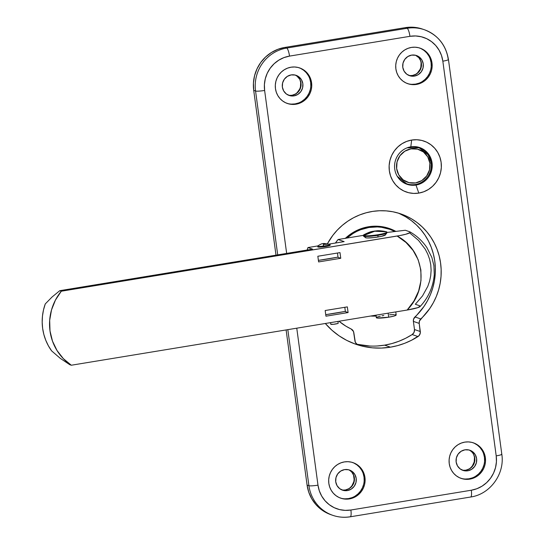 <?xml version="1.0" encoding="UTF-8"?>
<svg xmlns="http://www.w3.org/2000/svg" width="544" height="544" viewBox="0 0 544 544"><rect width="100%" height="100%" fill="white"/><g stroke="black" fill="none" stroke-linecap="round" stroke-linejoin="round"><path stroke-width="0.82" d="M410.808 146.826A19.434 18.768 109.1 0 0 394.733 169.007A19.434 18.768 109.1 0 0 415.983 185.062L418.819 193.1A26.955 26.037 -70.9 0 1 389.348 170.83A26.955 26.037 -70.9 0 1 411.652 140.06L410.808 146.826A19.434 18.768 -70.9 0 1 419.75 147.58A19.434 18.768 -70.9 0 1 432.14 167.525A19.434 18.768 -70.9 0 1 415.983 185.062A19.434 18.768 -70.9 0 1 407.041 184.307A19.434 18.768 -70.9 0 1 394.652 164.356A19.434 18.768 -70.9 0 1 410.808 146.826L411.652 140.06L406.667 141.399L402.016 143.704L397.875 146.894L394.393 150.831L391.721 155.38L389.946 160.358L389.144 165.573L389.348 170.83L390.544 175.923L392.686 180.656L395.699 184.851L399.466 188.34L403.832 190.992L408.639 192.705L413.698 193.419L418.819 193.1L423.803 191.76L428.454 189.448L432.602 186.266L436.077 182.322L438.756 177.772L440.524 172.795L441.327 167.579L441.123 162.323L439.926 157.23L437.784 152.497L434.772 148.308L431.004 144.82L426.639 142.168L421.831 140.447L416.772 139.74L411.652 140.06A26.955 26.037 -70.9 0 1 441.123 162.323A26.955 26.037 -70.9 0 1 418.819 193.1L415.983 185.062L414.684 184.613L415.983 185.062A19.434 18.768 109.1 0 0 432.058 162.874A19.434 18.768 109.1 0 0 410.808 146.826M406.13 183.96A19.434 18.768 109.1 0 0 408.231 184.43L408.231 184.43M371.593 315.887A45.132 43.595 109.1 0 0 376.054 315.806L371.402 315.88M376.088 316.05A45.132 43.595 -70.9 0 1 370.75 316.023L376.312 316.037M345.379 238.313A45.132 43.595 -70.9 0 1 368.58 226.746L364.364 227.657L356.259 230.724L348.854 235.348L345.379 238.313M369.9 346.038L356.993 344.264A75.222 72.658 109.1 0 0 384.594 345.154A75.222 72.658 109.1 0 0 412.168 334.546L417.996 336.559A75.222 72.658 -70.9 0 1 390.415 347.174L384.594 345.154L390.415 347.174L397.644 345.603L404.702 343.291L411.509 340.265L419.091 335.614L420.294 332.996L419.206 323.408L419.465 320.987L429.767 308.53L433.378 302.641L436.342 296.392L438.62 289.857L440.198 283.118L441.041 276.264L441.143 269.368L440.511 262.521L439.144 255.802L437.063 249.295L434.289 243.08L430.862 237.225L426.816 231.819L422.205 226.909L417.092 222.564L411.522 218.838L405.579 215.771L399.323 213.404L392.843 211.766L386.213 210.882L379.508 210.746L372.81 211.378L366.214 212.765L359.781 214.88L353.607 217.709L347.759 221.218L342.305 225.359L337.321 230.078L332.86 235.321L327.515 243.576A62.682 60.547 -70.9 0 1 400.914 213.928A62.682 60.547 -70.9 0 1 420.791 318.954L414.97 316.934A62.682 60.547 109.1 0 0 397.977 212.996M340.279 498.018A18.809 18.163 109.1 0 0 348.466 498.596L349.391 498.916A18.809 18.163 -70.9 0 1 340.734 498.182A18.809 18.163 -70.9 0 1 328.753 478.883A18.809 18.163 -70.9 0 1 344.386 461.91L340.911 462.842L337.668 464.454L334.771 466.677L332.35 469.424L330.48 472.6L329.242 476.075L328.685 479.713L328.828 483.378L329.657 486.934L331.16 490.232L333.261 493.156L335.886 495.591L338.932 497.447L342.285 498.637L345.814 499.134L349.391 498.916L352.866 497.978L356.109 496.366L358.999 494.149L361.427 491.395L363.297 488.22L364.534 484.752L365.092 481.107L364.949 477.442L364.113 473.892L362.617 470.587L360.516 467.663L357.891 465.229L354.844 463.379L351.485 462.182L347.956 461.686L344.386 461.91A18.809 18.163 -70.9 0 1 353.036 462.638A18.809 18.163 -70.9 0 1 365.024 481.943A18.809 18.163 -70.9 0 1 349.391 498.916L348.466 498.596A18.809 18.163 109.1 0 0 364.079 481.875A18.809 18.163 109.1 0 0 352.573 462.488M460.693 478.23A18.809 18.163 109.1 0 0 468.88 478.808L469.805 479.128A18.809 18.163 -70.9 0 1 461.149 478.4A18.809 18.163 -70.9 0 1 449.167 459.095A18.809 18.163 -70.9 0 1 464.8 442.122L461.326 443.061L458.075 444.666L455.185 446.889L452.758 449.643L450.894 452.812L449.657 456.287L449.099 459.925L449.242 463.597L450.072 467.146L451.574 470.451L453.676 473.375L456.3 475.81L459.347 477.659L462.699 478.856L466.228 479.352L469.805 479.128L473.28 478.196L476.524 476.585L479.414 474.361L481.841 471.607L483.711 468.438L484.949 464.964L485.506 461.326L485.364 457.66L484.527 454.104L483.031 450.806L480.93 447.882L478.305 445.448L475.259 443.591L471.9 442.394L468.37 441.898L464.8 442.122A18.809 18.163 -70.9 0 1 473.45 442.857A18.809 18.163 -70.9 0 1 485.438 462.155A18.809 18.163 -70.9 0 1 469.805 479.128L468.88 478.808A18.809 18.163 109.1 0 0 484.493 462.087A18.809 18.163 109.1 0 0 472.988 442.7M407.327 83.531A18.809 18.163 109.1 0 0 415.521 84.109L416.439 84.429A18.809 18.163 -70.9 0 1 407.782 83.694A18.809 18.163 -70.9 0 1 395.801 64.396A18.809 18.163 -70.9 0 1 411.434 47.423L407.959 48.355L404.716 49.966L401.819 52.19L399.398 54.937L397.528 58.113L396.29 61.588L395.733 65.226L395.876 68.891L396.712 72.447L398.208 75.745L400.309 78.669L402.934 81.104L405.98 82.953L409.333 84.15L412.869 84.646L416.439 84.429L419.914 83.49L423.157 81.879L426.047 79.662L428.475 76.908L430.345 73.732L431.582 70.264L432.14 66.62L431.997 62.954L431.161 59.405L429.665 56.1L427.564 53.176L424.939 50.742L421.892 48.892L418.54 47.695L415.004 47.199L411.434 47.423A18.809 18.163 -70.9 0 1 420.09 48.151A18.809 18.163 -70.9 0 1 432.072 67.456A18.809 18.163 -70.9 0 1 416.439 84.429L415.521 84.109A18.809 18.163 109.1 0 0 431.127 67.388A18.809 18.163 109.1 0 0 419.628 48.001M286.912 103.312A18.809 18.163 109.1 0 0 295.106 103.89L296.024 104.21A18.809 18.163 -70.9 0 1 287.368 103.482A18.809 18.163 -70.9 0 1 275.386 84.177A18.809 18.163 -70.9 0 1 291.02 67.204L287.545 68.143L284.301 69.754L281.404 71.978L278.984 74.725L277.114 77.901L275.876 81.369L275.318 85.014L275.461 88.679L276.298 92.228L277.794 95.533L279.895 98.457L282.52 100.892L285.566 102.741L288.918 103.938L292.454 104.434L296.024 104.21L299.499 103.278L302.743 101.667L305.64 99.443L308.06 96.696L309.93 93.52L311.168 90.046L311.726 86.408L311.583 82.742L310.746 79.186L309.25 75.888L307.149 72.964L304.524 70.53L301.478 68.68L298.126 67.483L294.59 66.987L291.02 67.204A18.809 18.163 -70.9 0 1 299.676 67.939A18.809 18.163 -70.9 0 1 311.658 87.237A18.809 18.163 -70.9 0 1 296.024 104.21L295.106 103.89A18.809 18.163 109.1 0 0 310.712 87.169A18.809 18.163 109.1 0 0 299.214 67.782M294.018 95.873A10.656 10.295 -70.9 0 1 289.116 95.458A10.656 10.295 -70.9 0 1 282.322 84.524A10.656 10.295 -70.9 0 1 291.183 74.909A10.656 10.295 -70.9 0 1 296.086 75.324A10.656 10.295 -70.9 0 1 302.879 86.258A10.656 10.295 -70.9 0 1 294.018 95.873L292.182 95.241L294.018 95.873L289.993 95.724L286.368 93.996L283.689 90.957L282.363 87.074L282.601 82.933L284.362 79.166L287.375 76.35L291.183 74.909L295.208 75.058L298.84 76.786L301.512 79.825L302.838 83.708L302.6 87.849L300.839 91.616L297.826 94.432L294.018 95.873M288.211 95.098A10.656 10.295 109.1 0 0 292.182 95.241L295.99 93.799L299.003 90.977L300.057 89.182L301.077 85.15L300.526 81.056L299.676 79.186L296.997 76.153L295.154 75.045A10.656 10.295 109.1 0 1 300.975 86.122A10.656 10.295 109.1 0 1 292.182 95.241L290.156 95.363M414.433 76.092A10.656 10.295 -70.9 0 1 409.53 75.677A10.656 10.295 -70.9 0 1 402.737 64.736A10.656 10.295 -70.9 0 1 411.597 55.121A10.656 10.295 -70.9 0 1 416.5 55.536A10.656 10.295 -70.9 0 1 423.293 66.47A10.656 10.295 -70.9 0 1 414.433 76.092L412.597 75.453L414.433 76.092L410.407 75.936L406.783 74.208L404.104 71.169L402.778 67.286L403.016 63.145L404.777 59.384L407.789 56.562L411.597 55.121L415.623 55.277L419.254 57.004L421.926 60.037L423.252 63.927L423.014 68.061L421.253 71.828L418.241 74.65L414.433 76.092M408.626 75.31A10.656 10.295 109.1 0 0 412.597 75.453L416.405 74.011L418.044 72.753M467.799 470.791A10.656 10.295 -70.9 0 1 462.896 470.376A10.656 10.295 -70.9 0 1 456.103 459.442A10.656 10.295 -70.9 0 1 464.964 449.82A10.656 10.295 -70.9 0 1 469.866 450.235A10.656 10.295 -70.9 0 1 476.66 461.176A10.656 10.295 -70.9 0 1 467.799 470.791L465.956 470.152L467.799 470.791L463.774 470.635L460.149 468.908L457.47 465.875L456.144 461.992L456.382 457.851L458.143 454.084L461.156 451.262L464.964 449.82L468.989 449.976L472.614 451.704L475.293 454.743L476.619 458.626L476.381 462.767L474.62 466.534L471.607 469.35L467.799 470.791M461.992 470.016A10.656 10.295 109.1 0 0 465.956 470.152L469.771 468.71M347.385 490.579A10.656 10.295 -70.9 0 1 342.482 490.164A10.656 10.295 -70.9 0 1 335.689 479.223A10.656 10.295 -70.9 0 1 344.549 469.608A10.656 10.295 -70.9 0 1 349.452 470.023A10.656 10.295 -70.9 0 1 356.245 480.964A10.656 10.295 -70.9 0 1 347.385 490.579L345.542 489.94L347.385 490.579L343.359 490.423L339.735 488.696L337.056 485.656L335.73 481.773L335.968 477.632L337.729 473.872L340.741 471.05L344.549 469.608L348.575 469.764L352.199 471.492L354.878 474.524L356.204 478.414L355.966 482.548L354.205 486.316L351.193 489.138L347.385 490.579M341.578 489.797A10.656 10.295 109.1 0 0 345.542 489.94L349.357 488.498L350.996 487.24L352.369 485.683L354.124 481.916L354.443 479.849L353.892 475.762L351.852 472.233L350.363 470.852M358.469 344.93A5.012 4.842 -70.9 0 1 354.933 340.877L353.525 331.561L351.138 328.991A5.012 4.842 -70.9 0 1 353.831 332.738L355.327 342.264L357.177 344.379L358.469 344.93A75.222 72.658 109.1 0 1 354.43 343.76M351.138 328.991A62.682 60.547 -70.9 0 1 338.987 321.246L345.902 326.162L351.138 328.991M419.417 71.196L421.172 67.429L421.491 65.362L420.94 61.275L418.9 57.746L415.568 55.264A10.656 10.295 109.1 0 1 421.389 66.334A10.656 10.295 109.1 0 1 412.597 75.453L410.57 75.582M331.065 514.74L327.298 513.203L321.205 509.497L315.948 504.628L311.746 498.78L308.754 492.177L307.081 485.071L286.11 329.929L307.081 485.071A37.611 36.332 109.1 0 0 330.908 514.678L332.744 515.318A37.611 36.332 -70.9 0 1 308.924 485.71L307.081 485.071L308.924 485.71A37.611 36.332 109.1 0 0 332.282 515.154M424.864 29.906A37.611 36.332 109.1 0 0 407.096 28.281L286.681 48.069A37.611 36.332 109.1 0 0 255.558 91.011A7.521 0.904 -7.7 0 0 264.622 90.46L286.654 253.409L264.622 90.46A7.521 0.904 172.3 0 1 255.558 91.011L253.715 90.372L255.558 91.011A37.611 36.332 -70.9 0 1 286.681 48.069L284.838 47.43L405.253 27.649L407.096 28.281A37.611 36.332 -70.9 0 1 424.402 29.743L422.559 29.111A37.611 36.332 109.1 0 0 405.253 27.649L407.096 28.281L286.681 48.069L284.838 47.43A37.611 36.332 109.1 0 0 253.715 90.372L275.998 255.156L253.715 90.372L253.436 83.042L254.551 75.759L257.026 68.816L260.76 62.465L265.615 56.964L271.395 52.523L277.889 49.3L284.838 47.43L405.253 27.649L412.4 27.2L419.458 28.193L422.722 29.165M348.636 469.805L348.52 469.751A10.656 10.295 109.1 0 1 354.341 480.821A10.656 10.295 109.1 0 1 345.542 489.94L343.522 490.069M471.41 467.452L472.784 465.895L474.538 462.128L474.858 460.068L474.307 455.974M469.05 450.017L468.935 449.963A10.656 10.295 109.1 0 1 474.756 461.04A10.656 10.295 109.1 0 1 465.956 470.152L463.937 470.281M501.588 454.056A7.521 0.904 172.3 0 1 501.82 454.247A7.521 0.904 172.3 0 1 496.203 455.879L442.836 61.173A7.521 0.904 -7.7 0 0 448.453 59.548C445.951 44.962 437.934 35.034 424.402 29.743A37.611 36.332 -70.9 0 1 448.222 59.35A7.521 0.904 172.3 0 1 448.453 59.534A7.521 0.904 172.3 0 1 442.836 61.173A30.09 29.063 -70.9 0 0 409.931 36.319A7.521 1.727 -99.3 0 0 407.096 28.281A7.521 1.727 80.7 0 1 409.931 36.319L289.517 56.107A7.521 1.727 -99.3 0 0 286.681 48.069A7.521 1.727 80.7 0 1 289.517 56.107A30.09 29.063 -70.9 0 0 264.622 90.46L264.398 84.592L265.288 78.771L267.267 73.209L270.259 68.136L274.135 63.736L278.766 60.18L283.961 57.603L289.517 56.107L409.931 36.319L415.65 35.965L421.294 36.761L426.666 38.672L431.542 41.636L435.744 45.526L439.103 50.211L441.497 55.495L442.836 61.173L496.203 455.879L496.427 461.747L495.53 467.568L493.558 473.124L490.566 478.203L486.683 482.603L482.059 486.159L476.864 488.736L471.301 490.226L350.887 510.014L345.175 510.374L339.524 509.578L334.159 507.661L329.283 504.703L325.081 500.806L321.722 496.128L319.321 490.844L317.988 485.16L296.766 328.182L317.988 485.16A7.521 0.904 172.3 0 1 308.924 485.71A7.521 0.904 -7.7 0 0 317.988 485.16A30.09 29.063 -70.9 0 0 350.887 510.014A7.521 1.727 80.7 0 1 350.268 516.8A7.521 1.727 80.7 0 1 350.05 516.78A37.611 36.332 -70.9 0 1 332.744 515.318C338.45 517.269 344.291 517.759 350.268 516.8L470.682 497.012A7.521 1.727 80.7 0 1 470.465 496.992M325.319 323.49L331.976 330.262L339.055 335.804L346.766 340.394L354.987 343.964L363.596 346.453L372.463 347.834L381.446 348.072L390.415 347.174A75.222 72.658 -70.9 0 1 355.81 344.25A75.222 72.658 -70.9 0 1 325.319 323.49M255.558 91.011L277.712 254.878L255.558 91.011M287.824 329.65L308.924 485.71L287.824 329.65M291.53 104.115L295.106 103.89L298.581 102.959M301.825 101.347L304.715 99.124L307.142 96.376L309.012 93.201L310.243 89.726M310.808 86.088L310.665 82.423L309.828 78.873M308.332 75.568L306.231 72.644L303.606 70.21L300.553 68.36M411.944 84.334L415.521 84.109L418.996 83.171M422.239 81.566L425.129 79.342L427.557 76.588L429.427 73.42L430.658 69.945M431.222 66.307L431.079 62.635L430.243 59.085M428.747 55.78L426.646 52.856L424.021 50.422L420.968 48.572M465.31 479.033L468.88 478.808L472.362 477.877M475.606 476.265L478.496 474.042L480.923 471.294L482.786 468.119L484.024 464.644M484.582 461.006L484.446 457.341L483.609 453.784M482.113 450.486L480.012 447.562L477.387 445.128L474.334 443.278M344.896 498.821L348.466 498.596L351.948 497.658M355.191 496.053L358.081 493.83L360.509 491.076L362.379 487.907L363.61 484.432M364.174 480.794L364.031 477.122L363.195 473.572M361.699 470.268L359.598 467.344L356.973 464.909L353.92 463.06M399.752 213.751L405.695 216.818L411.264 220.544L416.384 224.89L420.988 229.799L425.034 235.212L428.461 241.06L431.236 247.275L433.316 253.783L434.683 260.501L435.322 267.349L435.214 274.244L434.37 281.105L432.793 287.837L430.515 294.372L427.55 300.621L423.939 306.51L413.637 318.968L413.379 321.388L419.206 323.408A5.012 4.842 -70.9 0 1 420.791 318.954L414.97 316.934A5.012 4.842 109.1 0 0 413.379 321.388L419.206 323.408L420.308 331.541L414.48 329.528L413.379 321.388L414.48 329.528L420.308 331.541A5.012 4.842 -70.9 0 1 417.996 336.559L412.168 334.546A5.012 4.842 109.1 0 0 414.48 329.528L414.052 332.377L412.168 334.546L405.681 338.252L398.874 341.272L391.823 343.584L384.594 345.154L377.264 345.977M395.876 231.397L389.728 228.63L381.426 226.59L377.155 226.209L368.58 226.746A45.132 43.595 -70.9 0 1 389.348 228.5A45.132 43.595 -70.9 0 1 395.876 231.397M389.11 228.419L395.685 231.424A45.132 43.595 109.1 0 0 389.042 228.398M419.37 147.798L419.58 147.927A19.434 18.768 109.1 0 0 417.942 147.057M470.682 497.012C490.151 494.312 504.961 473.858 501.813 454.233A7.521 0.904 -7.7 0 1 496.203 455.879A30.09 29.063 -70.9 0 1 471.301 490.226A7.521 1.727 80.7 0 1 470.703 497.012A7.521 1.727 -99.3 0 0 471.301 490.226L350.887 510.014A7.521 1.727 -99.3 0 1 350.288 516.8M365.446 237.313L365.656 237.769L367.35 237.973L373.973 237.572L381.432 236.348L385.458 234.763A10.152 1.217 172.3 0 1 385.472 234.804A10.152 1.217 172.3 0 1 377.89 237.021A10.152 1.217 172.3 0 1 365.344 237.524A10.152 1.217 172.3 0 1 365.344 237.483M307.945 247.561L312.548 249.152L59.772 290.686L61.302 291.217L400.404 235.457L405.844 234.233L410.081 232.553L409.72 231.778L405.321 230.255L386.927 232.478L405.321 230.255L409.72 231.778A17.551 2.108 -7.7 0 1 410.006 231.907A17.551 2.108 -7.7 0 1 397.154 236.035L61.302 291.217L59.772 290.686L52.074 296.997L45.268 303.926A50.15 48.436 109.1 0 0 51.612 350.873L60.377 358.428L69.775 364.698L71.305 365.228L69.775 364.698L60.377 358.428L51.612 350.873L48.355 345.739L45.75 340.218L43.833 334.397L42.636 328.352L42.18 322.191L42.473 316.003L43.506 309.89L45.268 303.926L52.074 296.997L59.772 290.686L312.548 249.152L307.945 247.561L317.791 245.942L307.945 247.561A80.24 77.506 109.1 0 0 307.115 250.05L307.945 247.561M363.283 235.368L338.089 239.51L344.162 241.611L329.29 244.052L344.162 241.611L338.089 239.51L335.43 243.046A50.15 48.436 109.1 0 1 338.089 239.51L363.283 235.368M410.06 233.22L418.533 240.4L425.272 249.227L427.802 254.191L429.651 259.393L430.773 264.799L431.12 270.314L430.712 275.754L429.597 281.119L427.808 286.334L422.498 295.943L415.324 304.259L419.723 305.782M420.24 306.129L417.86 307.639L407.164 310.039L71.305 365.228A50.15 48.436 -70.9 0 1 61.302 291.217L55.454 300.05L51.517 309.903L49.674 320.341L50 330.902L52.482 341.108L57.011 350.499L63.376 358.659L71.305 365.228L407.164 310.039L413.923 301.029L418.601 291.101L420.988 280.602L420.872 269.96L418.166 259.746L413.107 250.471L406.008 242.481L397.154 236.035C424.238 250.267 429.304 287.722 407.164 310.039A17.551 2.108 172.3 0 0 420.124 306.53M317.839 256.251L340 252.613L340.762 258.284L337.593 257.19L340.762 258.284L318.607 261.929L317.839 256.251L340 252.613L340.762 258.284L318.607 261.929L317.839 256.251M344.93 311.46L348.099 312.555L325.944 316.2L325.176 310.522L347.337 306.884L348.099 312.555L344.93 311.46M347.337 306.884L348.099 312.555L325.944 316.2L325.176 310.522L347.337 306.884M350.479 487.376L351.934 485.731L353.797 481.739L354.13 479.556L353.546 475.225M470.893 467.595L472.348 465.943L474.212 461.958L474.456 457.572M300.179 80.526L300.682 82.654L300.431 87.04L299.69 89.121L297.112 92.677M421.097 62.873L420.845 67.252L420.104 69.34L417.527 72.889M414.14 75.072A11.281 10.9 109.1 0 0 419.75 58.854M467.507 469.778A11.281 10.9 109.1 0 0 473.117 453.56M347.092 489.559A11.281 10.9 109.1 0 0 352.702 473.341M293.726 94.86A11.281 10.9 109.1 0 0 299.336 78.642M338.021 257.108L337.47 253.028L338.021 257.108L318.396 260.386A51.401 6.161 -7.7 0 0 338.021 257.108M325.734 314.656L345.358 311.379L344.808 307.299L345.358 311.379A51.401 6.161 -7.7 0 1 325.734 314.656M386.172 231.73A11.914 1.428 172.3 0 1 386.519 231.819L386.376 231.778C377.563 229.99 377.318 230.969 374.714 231.016C372.164 231.662 371.674 230.792 363.671 234.845L363.637 235.579A11.914 1.428 -7.7 0 0 377.978 234.709L378.066 235.321A11.914 1.428 -7.7 0 0 386.961 232.716L386.879 232.104A11.914 1.428 172.3 0 1 377.978 234.709A11.914 1.428 -7.7 0 0 386.519 231.819A11.914 1.428 172.3 0 1 386.879 232.104M385.349 234.818A10.03 1.204 172.3 0 1 377.856 237.014L378.066 235.321L377.856 237.014A10.03 1.204 -7.7 0 0 385.295 234.974L386.9 232.9A11.914 1.428 172.3 0 1 378.066 235.321A11.914 1.428 172.3 0 1 363.467 236.069L365.561 237.64A10.03 1.204 -7.7 0 0 377.856 237.014L377.856 237.028A10.03 1.204 172.3 0 1 365.466 237.51M380.304 316.159L376.876 317.179L376.319 317.723L377.278 318.056L388.695 317.186L388.151 313.167L388.695 317.186A10.03 1.204 -7.7 0 0 396.188 314.996L395.774 311.916M374.741 231.227L386.519 231.819A29.539 28.54 109.2 0 0 374.741 231.227A29.539 28.54 109.2 0 0 363.637 235.579L374.741 231.227M383.799 315.486L381.97 315.812M375.972 315.166L376.312 317.682A10.03 1.204 -7.7 0 0 388.695 317.186L393.638 316.166L396.175 314.956M395.882 314.758L395.223 314.622M394.216 314.554L389.565 314.752M363.637 235.579A11.914 1.428 172.3 0 1 363.27 235.294L363.358 235.912A11.914 1.428 -7.7 0 0 378.066 235.321L377.978 234.709A11.914 1.428 172.3 0 1 363.637 235.579M317.798 246.772L321.055 247.085L326.91 246.303L329.929 245.453L330.065 244.535A6.27 0.755 -7.7 0 0 329.95 244.31L323.802 243.447C322.51 243.95 322.782 242.787 317.771 245.956L317.696 246.031C317.696 246.493 319.552 246.527 323.272 246.119L323.802 243.447A12.07 1.367 83.1 0 0 323.646 243.556L324.489 244.446A6.27 0.755 172.3 0 1 330.092 244.446A6.27 0.755 172.3 0 1 330.065 244.535L330.167 245.276A6.27 0.755 -7.7 0 0 330.194 245.181L330.092 244.446M330.541 322.633L330.759 324.231A3.76 0.449 -7.7 0 1 330.779 324.176L333.404 324.312L337.776 323.503L338.198 323.279L337.946 321.416L338.198 323.279A3.76 0.449 -7.7 0 0 338.218 323.224A3.76 0.449 -7.7 0 0 338.184 323.177M330.759 324.231A3.76 0.449 -7.7 0 0 334.336 324.204A3.76 0.449 -7.7 0 0 338.198 323.279L338.198 323.19M323.646 243.556A12.07 1.367 83.1 0 0 323.272 246.119A6.27 0.755 -7.7 0 0 330.065 244.535A6.27 0.755 172.3 0 1 323.272 246.119A6.27 0.755 172.3 0 1 317.669 246.126L317.771 246.86A6.27 0.755 -7.7 0 0 323.728 246.813A6.27 0.755 -7.7 0 0 330.167 245.276L330.167 245.126M376.02 315.554A44.506 42.99 -70.9 0 1 373.334 315.602L376.02 315.554M346.99 238.048A44.506 42.99 -70.9 0 1 389.45 229.201A44.506 42.99 -70.9 0 1 394.876 231.52L389.776 229.31L381.582 227.31L377.373 226.936L368.92 227.48L360.699 229.697L356.769 231.418L353.022 233.519L346.99 238.048M389.45 229.201L388.532 228.881A44.506 42.99 109.1 0 0 345.44 238.299M388.851 228.997L380.664 226.991L372.218 226.678L368.002 227.161L363.841 228.065L355.851 231.098L352.097 233.199L345.263 238.469M431.147 162.744L428.155 154.782L419.077 147.744L407.123 147.825A19.054 18.408 -70.9 0 1 419.077 147.744A19.054 18.408 -70.9 0 1 431.147 162.744A19.054 18.408 -70.9 0 1 406.613 183.756A19.054 18.408 -70.9 0 1 397.263 176.304L406.613 183.756C419.043 188.7 433.622 176.188 431.202 162.785L429.889 163.166L431.202 162.785C429.937 155.421 425.898 150.402 419.077 147.744L416.072 146.703M396.658 168.626A17.299 16.714 -70.9 0 1 410.972 148.879A17.299 16.714 -70.9 0 1 429.889 163.166L427.747 156.862L423.395 151.932L417.506 149.131L410.972 148.879L404.79 151.218L399.894 155.795L397.038 161.908L396.658 168.626L398.8 174.937L403.152 179.867L409.04 182.668L415.575 182.92L421.756 180.581L426.652 176.004L429.508 169.891L429.889 163.166A17.299 16.714 -70.9 0 1 415.575 182.92A17.299 16.714 -70.9 0 1 396.658 168.626M416.153 146.73L417.554 147.288M388.736 228.29L389.348 228.5M448.453 59.534L501.813 454.233M420.124 306.524C428.434 297.588 433.146 286.974 434.268 274.686L433.915 265.703L431.854 257.441L426.884 247.568C422.45 241.06 416.826 235.838 410.006 231.907M337.967 321.409L338.218 323.224M403.607 182.716L406.613 183.756"/></g></svg>
